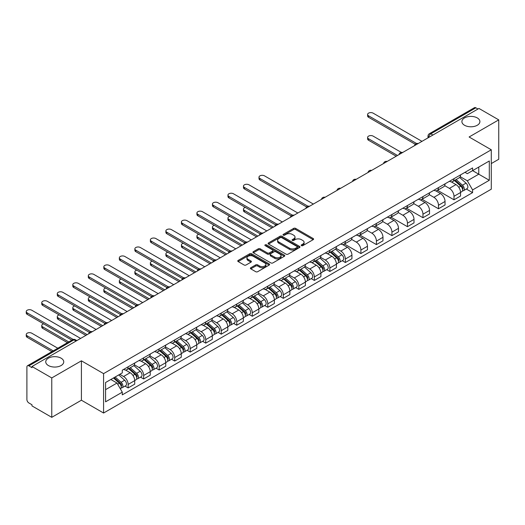 <?xml version="1.0" encoding="UTF-8"?>
<svg xmlns="http://www.w3.org/2000/svg" width="525" height="525" viewBox="0 0 525 525"><rect width="100%" height="100%" fill="white"/><g stroke="black" fill="none" stroke-linecap="round" stroke-linejoin="round"><path stroke-width="0.79" d="M301.442 245.648A0.965 0.558 0 0 0 302.813 245.648L313.182 239.656A1.378 0.794 0 0 0 313.589 239.092A1.378 0.794 0 0 0 313.182 238.527L295.608 228.382A1.378 0.794 0 0 0 293.659 228.382L283.283 234.373A0.965 0.558 0 0 0 283.001 234.767A0.965 0.558 0 0 0 283.283 235.161A0.965 0.558 0 0 0 284.655 235.161L285.994 234.386A4.417 2.553 0 0 1 292.241 234.386L293.705 235.233A4.417 2.553 0 0 1 295.004 237.037A4.417 2.553 0 0 1 293.705 238.842L292.366 239.617A0.965 0.558 0 0 0 292.084 240.01A0.965 0.558 0 0 0 292.366 240.404A0.965 0.558 0 0 0 293.731 240.404L295.076 239.63A4.417 2.553 0 0 1 301.324 239.63L302.787 240.476A4.417 2.553 0 0 1 304.08 242.281A4.417 2.553 0 0 1 302.787 244.079L301.442 244.86A0.965 0.558 0 0 0 301.16 245.254A0.965 0.558 0 0 0 301.442 245.648L301.442 244.86M61.117 358.181A9.004 5.197 0 0 0 51.306 357.053A9.004 5.197 0 0 0 45.747 361.856A9.004 5.197 0 0 0 48.385 365.531A9.004 5.197 0 0 0 58.196 366.66A9.004 5.197 0 0 0 63.748 361.856A9.004 5.197 0 0 0 61.117 358.181M477.264 117.915A9.004 5.197 0 0 0 467.453 116.793A9.004 5.197 0 0 0 461.895 121.59A9.004 5.197 0 0 0 464.533 125.265A9.004 5.197 0 0 0 474.344 126.394A9.004 5.197 0 0 0 479.902 121.59A9.004 5.197 0 0 0 477.264 117.915M250.799 267.73A1.378 0.794 0 0 0 250.392 268.288A1.378 0.794 0 0 0 250.799 268.853L255.727 271.701A1.378 0.794 0 0 0 257.683 271.701L269.2 265.053A1.378 0.794 0 0 0 269.607 264.488A1.378 0.794 0 0 0 269.2 263.924L251.626 253.778A1.378 0.794 0 0 0 249.677 253.778L238.153 260.426A1.378 0.794 0 0 0 237.753 260.991A1.378 0.794 0 0 0 238.153 261.555L244.112 264.994A1.378 0.794 0 0 0 246.061 264.994L250.996 262.146A1.378 0.794 0 0 0 251.396 261.581A1.378 0.794 0 0 0 250.996 261.017L248.043 259.317A3.695 2.133 0 0 1 246.96 257.808A3.695 2.133 0 0 1 249.237 255.839A3.695 2.133 0 0 1 253.267 256.298L264.836 262.979A3.695 2.133 0 0 1 265.912 264.488A3.695 2.133 0 0 1 263.635 266.457A3.695 2.133 0 0 1 259.613 265.991L257.683 264.882A1.378 0.794 0 0 0 255.727 264.882L250.799 267.73L250.799 268.853M103.582 373.629L81.408 360.819L51.765 377.934L31.973 366.509L478.958 108.445L498.75 119.871L469.107 136.986L491.288 149.789L103.582 373.629L103.582 413.024L491.288 189.184L491.288 149.789M286.092 254.172A1.378 0.794 0 0 0 288.041 254.172L299.565 247.518A1.378 0.794 0 0 0 299.972 246.953A1.378 0.794 0 0 0 299.565 246.396L281.991 236.25A1.378 0.794 0 0 0 280.042 236.25L268.518 242.898A1.378 0.794 0 0 0 268.111 243.462A1.378 0.794 0 0 0 268.518 244.027L286.092 254.172M265.538 245.857A0.965 0.558 0 0 1 266.516 245.989L266.516 244.84L284.386 255.157A1.378 0.794 0 0 1 284.786 255.721A1.378 0.794 0 0 1 284.386 256.285L272.862 262.933A1.378 0.794 0 0 1 270.913 262.933L253.339 252.787L258.267 249.966L258.267 248.817L253.339 251.665A1.378 0.794 0 0 0 252.932 252.23A1.378 0.794 0 0 0 253.339 252.787L253.339 251.665M258.267 249.966A1.378 0.794 0 0 1 260.223 249.966L260.223 248.817A1.378 0.794 0 0 0 258.267 248.817M260.223 248.817L267.35 252.932A1.378 0.794 0 0 0 269.299 252.932L272.573 251.042A1.378 0.794 0 0 0 272.974 250.477A1.378 0.794 0 0 0 272.573 249.913L265.151 245.634A0.965 0.558 0 0 1 264.869 245.234A0.965 0.558 0 0 1 265.466 244.722A0.965 0.558 0 0 1 266.516 244.84M51.765 377.934L51.765 417.329L31.973 405.904L31.973 404.755L28.888 402.97A2.815 1.627 -120 0 1 26.9 399.525L26.9 367.021A2.815 1.627 -120 0 1 27.484 365.735L72.535 339.721A2.815 1.627 60 0 1 73.946 339.865L28.888 365.873A2.815 1.627 -120 0 0 27.484 365.735M491.288 163.57L498.75 159.265L498.75 119.871M51.765 417.329L81.408 400.214L103.582 413.024M31.973 366.509L31.973 367.658L28.888 365.873M432.908 135.03L430.815 133.822A2.815 1.627 60 0 0 429.411 133.685L474.469 107.671A2.815 1.627 60 0 1 475.873 107.809L430.815 133.822A2.815 1.627 120 0 0 428.827 137.268L428.827 137.386M477.96 109.016L475.873 107.809M453.994 178.671A6.471 3.734 60 0 1 452.648 181.578L459.217 177.785A6.471 3.734 -120 0 0 460.556 174.884M444.675 185.64L449.42 188.377A6.471 3.734 60 0 1 453.994 196.304L460.556 192.511A6.471 3.734 -120 0 0 455.982 184.59L451.283 181.873M460.556 192.511L460.556 196.015L453.994 199.802L437.535 190.306M452.648 181.578A6.471 3.734 60 0 1 449.466 181.282M453.994 196.304L453.994 199.802M438.473 187.628A6.471 3.734 60 0 1 437.135 190.536L443.697 186.743A6.471 3.734 -120 0 0 445.042 183.842M422.021 199.264L438.473 208.766L445.042 204.973L445.042 201.469A6.471 3.734 -120 0 0 440.462 193.548L435.763 190.831M437.135 190.536A6.471 3.734 60 0 1 433.952 190.24M429.161 194.598L433.899 197.334A6.471 3.734 60 0 1 438.473 205.262L438.473 208.766M422.96 196.586A6.471 3.734 60 0 1 421.621 199.493L428.183 195.707A6.471 3.734 -120 0 0 429.522 192.8M406.501 208.222L422.96 217.724L429.522 213.931L429.522 210.427A6.471 3.734 -120 0 0 424.948 202.506L420.249 199.789M421.621 199.493A6.471 3.734 60 0 1 418.432 199.205M413.641 203.556L418.386 206.292A6.471 3.734 60 0 1 422.96 214.22L422.96 217.724M407.446 205.551A6.471 3.734 60 0 1 406.101 208.451L412.67 204.665A6.471 3.734 -120 0 0 414.008 201.757M390.987 217.179L407.446 226.682L414.008 222.889L414.008 219.384A6.471 3.734 -120 0 0 409.434 211.463L404.736 208.747M406.101 208.451A6.471 3.734 60 0 1 402.918 208.162M398.127 212.513L402.865 215.25A6.471 3.734 60 0 1 407.446 223.177L407.446 226.682M391.926 214.508A6.471 3.734 60 0 1 390.587 217.409L397.149 213.623A6.471 3.734 -120 0 0 398.488 210.715M375.473 226.137L391.926 235.64L398.495 231.847L398.495 228.342A6.471 3.734 -120 0 0 393.914 220.421L389.215 217.704M390.587 217.409A6.471 3.734 60 0 1 387.404 217.12M382.613 221.471L387.352 224.208A6.471 3.734 60 0 1 391.926 232.135L391.926 235.64M376.412 223.466A6.471 3.734 60 0 1 375.073 226.367L381.636 222.58A6.471 3.734 -120 0 0 382.974 219.673M359.953 235.095L376.412 244.598L382.974 240.804L382.974 237.3A6.471 3.734 -120 0 0 378.4 229.379L373.702 226.669M375.073 226.367A6.471 3.734 60 0 1 371.884 226.078M367.093 230.429L371.838 233.166A6.471 3.734 60 0 1 376.412 241.093L376.412 244.598M360.892 232.424A6.471 3.734 60 0 1 359.553 235.325L366.122 231.538A6.471 3.734 -120 0 0 367.461 228.631M344.439 244.053L360.892 253.555L367.461 249.762L367.461 246.264A6.471 3.734 -120 0 0 362.887 238.337L358.188 235.627M359.553 235.325A6.471 3.734 60 0 1 356.37 235.036M351.579 239.387L356.317 242.123A6.471 3.734 60 0 1 360.892 250.051L360.892 253.555M345.378 241.382A6.471 3.734 60 0 1 344.039 244.282L350.602 240.496A6.471 3.734 -120 0 0 351.94 237.589M342.234 260.695L345.378 262.513L351.94 258.72L351.94 255.222A6.471 3.734 -120 0 0 347.366 247.295L342.667 244.584M344.039 244.282A6.471 3.734 60 0 1 340.856 243.994M336.059 248.345L340.804 251.088A6.471 3.734 60 0 1 345.378 259.009L345.378 262.513M329.864 250.34A6.471 3.734 60 0 1 328.525 253.24L335.088 249.454A6.471 3.734 -120 0 0 336.427 246.547M326.714 269.653L329.864 271.471L336.427 267.678L336.427 264.18A6.471 3.734 -120 0 0 331.853 256.252L327.154 253.542M328.525 253.24A6.471 3.734 60 0 1 325.336 252.952M320.545 257.303L325.29 260.046A6.471 3.734 60 0 1 329.864 267.967L329.864 271.471M314.344 259.298A6.471 3.734 60 0 1 313.005 262.198L319.567 258.412A6.471 3.734 -120 0 0 320.913 255.504M311.2 278.611L314.344 280.429L320.913 276.636L320.913 273.138A6.471 3.734 -120 0 0 316.339 265.21L311.64 262.5M313.005 262.198A6.471 3.734 60 0 1 309.822 261.909M305.032 266.267L309.77 269.003A6.471 3.734 60 0 1 314.344 276.924L314.344 280.429M298.83 268.255A6.471 3.734 60 0 1 297.491 271.156L304.054 267.369A6.471 3.734 -120 0 0 305.392 264.462M295.68 287.569L298.83 289.387L305.392 285.6L305.392 282.096A6.471 3.734 -120 0 0 300.818 274.168L296.12 271.458M297.491 271.156A6.471 3.734 60 0 1 294.302 270.867M289.511 275.225L294.256 277.961A6.471 3.734 60 0 1 298.83 285.882L298.83 289.387M283.316 277.213A6.471 3.734 60 0 1 281.971 280.12L288.54 276.327A6.471 3.734 -120 0 0 289.879 273.42M280.166 296.527L283.316 298.344L289.879 294.558L289.879 291.053A6.471 3.734 -120 0 0 285.305 283.126L280.606 280.416M281.971 280.12A6.471 3.734 60 0 1 278.788 279.825M273.998 284.183L278.736 286.919A6.471 3.734 60 0 1 283.316 294.84L283.316 298.344M267.796 286.171A6.471 3.734 60 0 1 266.457 289.078L273.02 285.285A6.471 3.734 -120 0 0 274.365 282.378M264.652 305.484L267.796 307.302L274.365 303.516L274.365 300.011A6.471 3.734 -120 0 0 269.784 292.084L265.086 289.373M266.457 289.078A6.471 3.734 60 0 1 263.274 288.783M258.484 293.14L263.222 295.877A6.471 3.734 60 0 1 267.796 303.798L267.796 307.302M252.282 295.129A6.471 3.734 60 0 1 250.943 298.036L257.506 294.243A6.471 3.734 -120 0 0 258.845 291.342M249.132 314.442L252.282 316.26L258.845 312.473L258.845 308.969A6.471 3.734 -120 0 0 254.271 301.042L249.572 298.331M250.943 298.036A6.471 3.734 60 0 1 247.754 297.741M242.963 302.098L247.708 304.835A6.471 3.734 60 0 1 252.282 312.756L252.282 316.26M236.762 304.087A6.471 3.734 60 0 1 235.423 306.994L241.992 303.201A6.471 3.734 -120 0 0 243.331 300.3M233.618 323.4L236.768 325.218L243.331 321.431L243.331 317.927A6.471 3.734 -120 0 0 238.757 309.999L234.058 307.289M235.423 306.994A6.471 3.734 60 0 1 232.24 306.698M227.45 311.056L232.188 313.793A6.471 3.734 60 0 1 236.768 321.72L236.768 325.218M221.248 313.044A6.471 3.734 60 0 1 219.909 315.952L226.472 312.158A6.471 3.734 -120 0 0 227.811 309.258M218.105 332.358L221.248 334.176L227.811 330.389L227.811 326.885A6.471 3.734 -120 0 0 223.237 318.957L218.538 316.247M219.909 315.952A6.471 3.734 60 0 1 216.727 315.656M211.936 320.014L216.674 322.75A6.471 3.734 60 0 1 221.248 330.678L221.248 334.176M205.734 322.002A6.471 3.734 60 0 1 204.396 324.909L210.958 321.116A6.471 3.734 -120 0 0 212.297 318.216M202.584 341.316L205.734 343.133L212.297 339.347L212.297 335.842A6.471 3.734 -120 0 0 207.723 327.922L203.024 325.205M204.396 324.909A6.471 3.734 60 0 1 201.206 324.614M196.416 328.972L201.16 331.708A6.471 3.734 60 0 1 205.734 339.636L205.734 343.133M190.214 330.96A6.471 3.734 60 0 1 188.875 333.867L195.444 330.074A6.471 3.734 -120 0 0 196.783 327.173M187.071 350.28L190.214 352.091L196.783 348.305L196.783 344.8A6.471 3.734 -120 0 0 192.209 336.879L187.51 334.162M188.875 333.867A6.471 3.734 60 0 1 185.692 333.572M180.902 337.929L185.64 340.666A6.471 3.734 60 0 1 190.214 348.593L190.214 352.091M174.7 339.918A6.471 3.734 60 0 1 173.362 342.825L179.924 339.032A6.471 3.734 -120 0 0 181.263 336.131M171.55 359.238L174.7 361.056L181.263 357.262L181.263 353.758A6.471 3.734 -120 0 0 176.689 345.837L171.99 343.12M173.362 342.825A6.471 3.734 60 0 1 170.172 342.53M165.382 346.887L170.126 349.624A6.471 3.734 60 0 1 174.7 357.551L174.7 361.056M159.187 348.876A6.471 3.734 60 0 1 157.841 351.783L164.41 347.99A6.471 3.734 -120 0 0 165.749 345.089M156.037 368.196L159.187 370.013L165.749 366.22L165.749 362.716A6.471 3.734 -120 0 0 161.175 354.795L156.476 352.078M157.841 351.783A6.471 3.734 60 0 1 154.658 351.494M149.868 355.845L154.612 358.582A6.471 3.734 60 0 1 159.187 366.509L159.187 370.013M143.666 357.833A6.471 3.734 60 0 1 142.327 360.741L148.89 356.954A6.471 3.734 -120 0 0 150.235 354.047M140.523 377.153L143.666 378.971L150.235 375.178L150.235 371.674A6.471 3.734 -120 0 0 145.655 363.753L140.956 361.036M142.327 360.741A6.471 3.734 60 0 1 139.145 360.452M134.354 364.803L139.092 367.539A6.471 3.734 60 0 1 143.666 375.467L143.666 378.971M128.153 366.798A6.471 3.734 60 0 1 126.814 369.698L133.376 365.912A6.471 3.734 -120 0 0 134.715 363.005M125.002 386.111L128.153 387.929L134.715 384.136L134.715 380.632A6.471 3.734 -120 0 0 130.141 372.711L125.442 369.994M126.814 369.698A6.471 3.734 60 0 1 123.624 369.41M119.798 374.318L123.578 376.497A6.471 3.734 60 0 1 128.153 384.425L128.153 387.929M464.979 172.325L467.322 173.677L489.3 160.985L478.761 167.075L478.761 174.195L467.322 180.797L460.189 176.682M105.571 389.648L117.009 383.047L122.286 392.175L105.571 401.822L105.571 382.528L122.286 372.881L122.286 370.184L472.592 167.934L472.592 170.632L489.3 180.278L472.592 189.925L467.322 180.797M489.3 160.985L489.3 180.278M122.286 392.175L122.286 394.872L472.592 192.629L472.592 189.925M81.408 360.819L81.408 400.214M117.009 383.047L110.847 379.483M466.358 189.033L472.592 192.629M301.829 245.785L302.787 245.227A4.417 2.553 0 0 0 304.08 243.429L304.08 242.281M295.004 237.037L295.004 238.186A4.417 2.553 0 0 1 293.705 239.991L292.753 240.542M313.162 239.669L295.608 229.53A1.378 0.794 0 0 0 293.659 229.53L283.671 235.298M299.545 247.531L281.991 237.398A1.378 0.794 0 0 0 280.042 237.398L268.537 244.033M297.124 247.354A0.965 0.558 0 0 0 297.406 246.953A0.965 0.558 0 0 0 297.124 246.56L281.695 237.654A0.965 0.558 0 0 0 280.33 237.654L278.919 238.475A4.417 2.553 0 0 0 277.62 240.279A4.417 2.553 0 0 0 278.919 242.077L289.459 248.168A4.417 2.553 0 0 0 295.706 248.168L297.124 247.354L297.124 248.502A0.965 0.558 0 0 0 297.406 248.102L297.406 246.953M277.62 240.279L277.62 241.428A4.417 2.553 0 0 0 278.919 243.232L278.919 242.077M297.124 248.502L295.706 249.316A4.417 2.553 0 0 1 289.459 249.316L278.919 243.232M260.223 249.966L267.35 254.08A1.378 0.794 0 0 0 269.299 254.08L272.573 252.19A1.378 0.794 0 0 0 272.974 251.626L272.974 250.477M266.516 245.989L284.366 256.298M274.746 257.204A3.695 2.133 0 0 0 278.768 257.663A3.695 2.133 0 0 0 281.046 255.695A3.695 2.133 0 0 0 279.963 254.185L275.887 251.829A1.378 0.794 0 0 0 273.938 251.829L270.664 253.719A1.378 0.794 0 0 0 270.263 254.284A1.378 0.794 0 0 0 270.664 254.848L274.746 257.204L274.746 258.353A3.695 2.133 0 0 0 278.768 258.812A3.695 2.133 0 0 0 281.046 256.843L281.046 255.695M270.263 254.284L270.263 255.432A1.378 0.794 0 0 0 270.664 255.997L270.664 254.848M274.746 258.353L270.664 255.997M265.912 264.488L265.912 265.637A3.695 2.133 0 0 1 263.635 267.606A3.695 2.133 0 0 1 259.613 267.14L257.683 266.031A1.378 0.794 0 0 0 255.727 266.031L250.819 268.866M246.96 257.808L246.96 258.956A3.695 2.133 0 0 0 248.043 260.466L248.043 259.317M250.976 262.159L248.043 260.466M269.2 263.924L269.2 265.053L251.626 254.927A1.378 0.794 0 0 0 249.677 254.927L238.173 261.568M454.44 180.548L460.766 186.185A3.518 2.028 60 0 1 461.869 191.625L460.556 192.38M454.611 180.692L457.583 182.411M401.336 152.407L373.131 136.119A3.235 1.87 -0 0 0 369.6 135.719A3.235 1.87 -0 0 0 367.605 137.445A3.235 1.87 -0 0 0 368.557 138.764L397.497 155.472M455.077 180.173L462.112 186.454A1.687 0.978 60 0 1 462.643 189.066A1.687 0.978 60 0 1 462.492 189.125M456.133 179.57L462.453 185.213A3.518 2.028 60 0 1 463.555 190.647A3.518 2.028 60 0 1 462.499 190.759M459.657 177.45L466.036 183.14A3.518 2.028 60 0 1 467.138 188.58L463.555 190.647M396.204 156.22L368.557 140.254A3.235 1.87 180 0 1 367.605 138.935L367.605 137.445M415.275 144.263L368.557 117.285A3.235 1.87 180 0 1 367.605 115.966L367.605 114.47A3.235 1.87 -0 0 0 368.557 115.795L416.561 143.509M421.962 141.35L373.131 113.151A3.235 1.87 -0 0 0 369.6 112.744A3.235 1.87 -0 0 0 367.605 114.47M330.31 252.21L336.637 257.854A3.518 2.028 60 0 1 337.739 263.287L336.427 264.049M330.481 252.361L333.454 254.08M245.365 207.408A3.235 1.87 -0 0 0 243.475 209.107A3.235 1.87 -0 0 0 244.427 210.427L273.368 227.141M330.947 251.843L337.982 258.123A1.687 0.978 60 0 1 338.513 260.728A1.687 0.978 60 0 1 338.363 260.794M332.003 251.232L338.323 256.876A3.518 2.028 60 0 1 339.426 262.316A3.518 2.028 60 0 1 338.369 262.428M335.527 249.119L341.906 254.809A3.518 2.028 60 0 1 343.009 260.249L339.426 262.316M272.075 227.883L244.427 211.923A3.235 1.87 180 0 1 243.475 210.604L243.475 209.107M314.797 261.168L321.116 266.812A3.518 2.028 60 0 1 322.219 272.245L320.906 273.007M314.961 261.319L317.94 263.038M229.845 216.366A3.235 1.87 -0 0 0 227.962 218.065A3.235 1.87 -0 0 0 228.907 219.384L257.854 236.099M315.433 260.8L322.468 267.081A1.687 0.978 60 0 1 323 269.686A1.687 0.978 60 0 1 322.842 269.752M316.483 260.19L322.809 265.834A3.518 2.028 60 0 1 323.912 271.274A3.518 2.028 60 0 1 322.849 271.386M320.014 258.077L326.386 263.767A3.518 2.028 60 0 1 327.495 269.207L323.912 271.274M256.561 236.841L228.907 220.881A3.235 1.87 180 0 1 227.962 219.562L227.962 218.065M299.276 270.126L305.603 275.769A3.518 2.028 60 0 1 306.705 281.203L305.392 281.964M299.447 270.277L302.42 271.996M214.331 225.323A3.235 1.87 -0 0 0 212.441 227.023A3.235 1.87 -0 0 0 213.393 228.342L242.333 245.057M299.919 269.758L306.954 276.038A1.687 0.978 60 0 1 307.479 278.644A1.687 0.978 60 0 1 307.328 278.709M300.969 269.148L307.289 274.792A3.518 2.028 60 0 1 308.398 280.232A3.518 2.028 60 0 1 307.335 280.343M304.493 267.035L310.872 272.724A3.518 2.028 60 0 1 311.975 278.165L308.398 280.232M241.041 245.805L213.393 229.838A3.235 1.87 180 0 1 212.441 228.519L212.441 227.023M283.762 279.083L290.082 284.727A3.518 2.028 60 0 1 291.191 290.161L289.879 290.922M283.933 279.234L286.906 280.954M198.817 234.288A3.235 1.87 -0 0 0 196.927 235.981A3.235 1.87 -0 0 0 197.873 237.3L226.82 254.015M284.399 278.716L291.434 284.996A1.687 0.978 60 0 1 291.966 287.602A1.687 0.978 60 0 1 291.815 287.667M285.456 278.106L291.775 283.749A3.518 2.028 60 0 1 292.878 289.19A3.518 2.028 60 0 1 291.815 289.301M288.98 275.993L295.358 281.682A3.518 2.028 60 0 1 296.461 287.123L292.878 289.19M225.527 254.763L197.873 238.796A3.235 1.87 180 0 1 196.927 237.477L196.927 235.981M268.249 288.041L274.568 293.685A3.518 2.028 60 0 1 275.671 299.125L274.358 299.88M268.413 288.192L271.392 289.912M183.297 243.246A3.235 1.87 -0 0 0 181.414 244.939A3.235 1.87 -0 0 0 182.359 246.264L211.299 262.973M268.885 287.674L275.92 293.954A1.687 0.978 60 0 1 276.452 296.559A1.687 0.978 60 0 1 276.294 296.625M269.935 287.063L276.262 292.707A3.518 2.028 60 0 1 277.364 298.147A3.518 2.028 60 0 1 276.301 298.259M273.466 284.95L279.838 290.64A3.518 2.028 60 0 1 280.947 296.08L277.364 298.147M210.007 263.721L182.359 247.754A3.235 1.87 180 0 1 181.414 246.435L181.414 244.939M252.728 296.999L259.055 302.643A3.518 2.028 60 0 1 260.157 308.083L258.845 308.838M252.899 297.15L255.872 298.869M167.783 252.203A3.235 1.87 -0 0 0 165.893 253.897A3.235 1.87 -0 0 0 166.845 255.222L195.786 271.93M253.365 296.632L260.407 302.912A1.687 0.978 60 0 1 260.932 305.524A1.687 0.978 60 0 1 260.781 305.583M254.422 296.028L260.741 301.665A3.518 2.028 60 0 1 261.85 307.105A3.518 2.028 60 0 1 260.787 307.217M257.946 293.908L264.324 299.598A3.518 2.028 60 0 1 265.427 305.038L261.85 307.105M194.493 272.678L166.845 256.712A3.235 1.87 180 0 1 165.893 255.393L165.893 253.897M237.215 305.957L243.534 311.601A3.518 2.028 60 0 1 244.643 317.041L243.331 317.796M237.379 306.108L240.358 307.827M152.263 261.161A3.235 1.87 -0 0 0 150.38 262.854A3.235 1.87 -0 0 0 151.325 264.18L180.272 280.888M237.851 305.589L244.886 311.87A1.687 0.978 60 0 1 245.418 314.482A1.687 0.978 60 0 1 245.26 314.541M238.908 304.986L245.227 310.623A3.518 2.028 60 0 1 246.33 316.063A3.518 2.028 60 0 1 245.267 316.175M242.432 302.866L248.811 308.556A3.518 2.028 60 0 1 249.913 313.996L246.33 316.063M178.979 281.636L151.325 265.67A3.235 1.87 180 0 1 150.38 264.351L150.38 262.854M221.701 314.915L228.021 320.558A3.518 2.028 60 0 1 229.123 325.999L227.811 326.753M221.865 315.066L224.844 316.785M136.749 270.119A3.235 1.87 -0 0 0 134.866 271.812A3.235 1.87 -0 0 0 135.811 273.138L164.752 289.846M222.338 314.547L229.373 320.827A1.687 0.978 60 0 1 229.904 323.439A1.687 0.978 60 0 1 229.747 323.498M223.387 313.943L229.714 319.581A3.518 2.028 60 0 1 230.816 325.021A3.518 2.028 60 0 1 229.753 325.132M226.912 311.824L233.29 317.513A3.518 2.028 60 0 1 234.393 322.954L230.816 325.021M163.459 290.594L135.811 274.627A3.235 1.87 180 0 1 134.866 273.308L134.866 271.812M206.181 323.873L212.507 329.516A3.518 2.028 60 0 1 213.609 334.957L212.297 335.711M206.351 324.023L209.324 325.743M121.236 279.077A3.235 1.87 -0 0 0 119.346 280.777A3.235 1.87 -0 0 0 120.297 282.096L149.238 298.804M206.817 323.505L213.852 329.785A1.687 0.978 60 0 1 214.384 332.397A1.687 0.978 60 0 1 214.233 332.456M207.874 322.901L214.193 328.538A3.518 2.028 60 0 1 215.296 333.979A3.518 2.028 60 0 1 214.239 334.09M211.398 320.782L217.777 326.471A3.518 2.028 60 0 1 218.879 331.912L215.296 333.979M147.945 299.552L120.297 283.585A3.235 1.87 180 0 1 119.346 282.266L119.346 280.777M190.667 332.837L196.987 338.474A3.518 2.028 60 0 1 198.089 343.914L196.783 344.669M190.831 332.981L193.81 334.701M105.715 288.035A3.235 1.87 -0 0 0 103.832 289.734A3.235 1.87 -0 0 0 104.777 291.053L133.724 307.762M191.303 332.463L198.338 338.743A1.687 0.978 60 0 1 198.87 341.355A1.687 0.978 60 0 1 198.713 341.414M192.353 331.859L198.68 337.496A3.518 2.028 60 0 1 199.782 342.937A3.518 2.028 60 0 1 198.719 343.048M195.884 329.739L202.263 335.429A3.518 2.028 60 0 1 203.365 340.869L199.782 342.937M132.431 308.51L104.777 292.543A3.235 1.87 180 0 1 103.832 291.224L103.832 289.734M175.147 341.795L181.473 347.432A3.518 2.028 60 0 1 182.575 352.872L181.263 353.627M175.317 341.939L178.29 343.658M90.202 296.993A3.235 1.87 -0 0 0 88.312 298.692A3.235 1.87 -0 0 0 89.263 300.011L118.204 316.719M175.79 341.421L182.825 347.701A1.687 0.978 60 0 1 183.35 350.313A1.687 0.978 60 0 1 183.199 350.372M176.84 340.817L183.166 346.461A3.518 2.028 60 0 1 184.268 351.894A3.518 2.028 60 0 1 183.205 352.006M180.364 338.697L186.743 344.393A3.518 2.028 60 0 1 187.845 349.827L184.268 351.894M116.911 317.467L89.263 301.501A3.235 1.87 180 0 1 88.312 300.182L88.312 298.692M159.633 350.752L165.959 356.39A3.518 2.028 60 0 1 167.062 361.83L165.749 362.585M159.803 350.897L162.776 352.616M74.688 305.95A3.235 1.87 -0 0 0 72.798 307.65A3.235 1.87 -0 0 0 73.743 308.969L102.69 325.677M160.269 350.385L167.304 356.659A1.687 0.978 60 0 1 167.836 359.271A1.687 0.978 60 0 1 167.685 359.33M161.326 349.775L167.646 355.418A3.518 2.028 60 0 1 168.748 360.852A3.518 2.028 60 0 1 167.692 360.964M164.85 347.655L171.229 353.351A3.518 2.028 60 0 1 172.331 358.785L168.748 360.852M101.397 326.425L73.743 310.459A3.235 1.87 180 0 1 72.798 309.14L72.798 307.65M144.119 359.71L150.439 365.348A3.518 2.028 60 0 1 151.541 370.788L150.229 371.542M144.283 359.855L147.263 361.574M59.167 314.908A3.235 1.87 -0 0 0 57.284 316.608A3.235 1.87 -0 0 0 58.229 317.927L87.176 334.635M144.756 359.343L151.791 365.617A1.687 0.978 60 0 1 152.322 368.228A1.687 0.978 60 0 1 152.165 368.288M145.806 358.733L152.132 364.376A3.518 2.028 60 0 1 153.234 369.81A3.518 2.028 60 0 1 152.171 369.922M149.336 356.613L155.708 362.309A3.518 2.028 60 0 1 156.817 367.743L153.234 369.81M85.877 335.383L58.229 319.417A3.235 1.87 180 0 1 57.284 318.098L57.284 316.608M128.599 368.668L134.925 374.305A3.518 2.028 60 0 1 136.028 379.746L134.715 380.5M128.769 368.819L131.742 370.532M43.654 323.866A3.235 1.87 -0 0 0 41.764 325.566A3.235 1.87 -0 0 0 42.715 326.885L68.742 341.913M129.242 368.301L136.277 374.574A1.687 0.978 60 0 1 136.802 377.186A1.687 0.978 60 0 1 136.651 377.245M130.292 367.69L136.612 373.334A3.518 2.028 60 0 1 137.721 378.768A3.518 2.028 60 0 1 136.657 378.879M133.816 365.571L140.195 371.267A3.518 2.028 60 0 1 141.297 376.701L137.721 378.768M67.449 342.661L42.715 328.381A3.235 1.87 180 0 1 41.764 327.055L41.764 325.566M306.666 206.968L259.941 179.996A3.235 1.87 180 0 1 258.996 178.671L258.996 177.181A3.235 1.87 -0 0 0 259.941 178.5L307.952 206.22M313.353 204.054L264.515 175.862A3.235 1.87 -0 0 0 260.991 175.455A3.235 1.87 -0 0 0 258.996 177.181M291.145 215.926L244.427 188.954A3.235 1.87 180 0 1 243.475 187.628L243.475 186.139A3.235 1.87 -0 0 0 244.427 187.458L292.432 215.178M297.832 213.012L249.001 184.82A3.235 1.87 -0 0 0 245.47 184.413A3.235 1.87 -0 0 0 243.475 186.139M275.632 224.884L228.907 197.912A3.235 1.87 180 0 1 227.962 196.586L227.962 195.097A3.235 1.87 -0 0 0 228.907 196.416L276.918 224.136M282.319 221.97L233.481 193.777A3.235 1.87 -0 0 0 229.957 193.371A3.235 1.87 -0 0 0 227.962 195.097M260.118 233.842L213.393 206.87A3.235 1.87 180 0 1 212.441 205.544L212.441 204.054A3.235 1.87 -0 0 0 213.393 205.373L261.397 233.093M266.805 230.928L217.967 202.735A3.235 1.87 -0 0 0 214.443 202.328A3.235 1.87 -0 0 0 212.441 204.054M244.598 242.799L197.873 215.827A3.235 1.87 180 0 1 196.927 214.508L196.927 213.012A3.235 1.87 -0 0 0 197.873 214.331L245.884 242.051M251.285 239.886L202.453 211.693A3.235 1.87 -0 0 0 198.923 211.286A3.235 1.87 -0 0 0 196.927 213.012M229.084 251.757L182.359 224.785A3.235 1.87 180 0 1 181.414 223.466L181.414 221.97A3.235 1.87 -0 0 0 182.359 223.289L230.37 251.009M235.771 248.843L186.933 220.651A3.235 1.87 -0 0 0 183.409 220.244A3.235 1.87 -0 0 0 181.414 221.97M213.57 260.722L166.845 233.743A3.235 1.87 180 0 1 165.893 232.424L165.893 230.928A3.235 1.87 -0 0 0 166.845 232.247L214.85 259.967M220.257 257.801L171.419 229.609A3.235 1.87 -0 0 0 167.895 229.202A3.235 1.87 -0 0 0 165.893 230.928M198.05 269.679L151.325 242.701A3.235 1.87 180 0 1 150.38 241.382L150.38 239.886A3.235 1.87 -0 0 0 151.325 241.205L199.336 268.925M204.737 266.759L155.905 238.567A3.235 1.87 -0 0 0 152.375 238.16A3.235 1.87 -0 0 0 150.38 239.886M182.536 278.637L135.811 251.659A3.235 1.87 180 0 1 134.866 250.34L134.866 248.843A3.235 1.87 -0 0 0 135.811 250.169L183.822 277.882M189.223 275.717L140.385 247.524A3.235 1.87 -0 0 0 136.861 247.118A3.235 1.87 -0 0 0 134.866 248.843M167.016 287.595L120.297 260.617A3.235 1.87 180 0 1 119.346 259.298L119.346 257.801A3.235 1.87 -0 0 0 120.297 259.127L168.302 286.84M173.703 284.675L124.871 256.482A3.235 1.87 -0 0 0 121.347 256.075A3.235 1.87 -0 0 0 119.346 257.801M151.502 296.553L104.777 269.574A3.235 1.87 180 0 1 103.832 268.255L103.832 266.759A3.235 1.87 -0 0 0 104.777 268.085L152.788 295.798M158.189 293.639L109.351 265.44A3.235 1.87 -0 0 0 105.827 265.033A3.235 1.87 -0 0 0 103.832 266.759M135.988 305.511L89.263 278.532A3.235 1.87 180 0 1 88.312 277.213L88.312 275.717A3.235 1.87 -0 0 0 89.263 277.043L137.268 304.756M142.675 302.597L93.837 274.398A3.235 1.87 -0 0 0 90.313 273.991A3.235 1.87 -0 0 0 88.312 275.717M120.468 314.468L73.743 287.49A3.235 1.87 180 0 1 72.798 286.171L72.798 284.675A3.235 1.87 -0 0 0 73.743 286L121.754 313.714M127.155 311.555L78.323 283.356A3.235 1.87 -0 0 0 74.793 282.955A3.235 1.87 -0 0 0 72.798 284.675M104.954 323.426L58.229 296.448A3.235 1.87 180 0 1 57.284 295.129L57.284 293.639A3.235 1.87 -0 0 0 58.229 294.958L106.24 322.672M111.641 320.512L62.803 292.313A3.235 1.87 -0 0 0 59.279 291.913A3.235 1.87 -0 0 0 57.284 293.639M89.44 332.384L42.715 305.406A3.235 1.87 180 0 1 41.764 304.087L41.764 302.597A3.235 1.87 -0 0 0 42.715 303.916L90.72 331.629M96.127 329.47L47.289 301.271A3.235 1.87 -0 0 0 43.765 300.871A3.235 1.87 -0 0 0 41.764 302.597M113.472 377.967L119.405 383.263A3.518 2.028 60 0 1 120.514 388.703L120.337 388.802M113.531 377.934L116.228 379.49M57.803 348.233L31.776 333.204A3.235 1.87 -0 0 0 28.245 332.798A3.235 1.87 -0 0 0 26.25 334.523A3.235 1.87 -0 0 0 27.195 335.842L53.228 350.871M114.109 377.6L120.757 383.532A1.687 0.978 60 0 1 121.288 386.144A1.687 0.978 60 0 1 121.131 386.203M115.159 376.996L121.098 382.292A3.518 2.028 60 0 1 122.2 387.726A3.518 2.028 60 0 1 121.137 387.844M118.742 374.929L124.681 380.225A3.518 2.028 60 0 1 125.783 385.658L122.2 387.726M51.936 351.619L27.195 337.339A3.235 1.87 180 0 1 26.25 336.013L26.25 334.523M71.827 340.134L27.195 314.363A3.235 1.87 180 0 1 26.25 313.044L26.25 311.555A3.235 1.87 -0 0 0 27.195 312.874L73.218 339.445M80.607 338.428L31.776 310.229A3.235 1.87 -0 0 0 28.245 309.829A3.235 1.87 -0 0 0 26.25 311.555M428.925 137.327L428.827 137.268A2.815 1.621 0 0 1 428.006 136.119L428.006 137.858M143.666 375.467L150.235 371.674M159.187 366.509L165.749 362.716M174.7 357.551L181.263 353.758M190.214 348.593L196.783 344.8M205.734 339.636L212.297 335.842M221.248 330.678L227.811 326.885M236.768 321.72L243.331 317.927M252.282 312.756L258.845 308.969M267.796 303.798L274.365 300.011M283.316 294.84L289.879 291.053M298.83 285.882L305.392 282.096M314.344 276.924L320.913 273.138M329.864 267.967L336.427 264.18M345.378 259.009L351.94 255.222M360.892 250.051L367.461 246.264M376.412 241.093L382.974 237.3M391.926 232.135L398.495 228.342M407.446 223.177L414.008 219.384M422.96 214.22L429.522 210.427M438.473 205.262L445.042 201.469M128.153 384.425L134.715 380.632M123.578 376.497L130.141 372.711M139.092 367.539L145.655 363.753M154.612 358.582L161.175 354.795M170.126 349.624L176.689 345.837M185.64 340.666L192.209 336.879M201.16 331.708L207.723 327.922M216.674 322.75L223.237 318.957M232.188 313.793L238.757 309.999M247.708 304.835L254.271 301.042M263.222 295.877L269.784 292.084M278.736 286.919L285.305 283.126M294.256 277.961L300.818 274.168M309.77 269.003L316.339 265.21M325.29 260.046L331.853 256.252M340.804 251.088L347.366 247.295M356.317 242.123L362.887 238.337M371.838 233.166L378.4 229.379M387.352 224.208L393.914 220.421M402.865 215.25L409.434 211.463M418.386 206.292L424.948 202.506M433.899 197.334L440.462 193.548M449.42 188.377L455.982 184.59M417.913 143.686A2.815 1.627 120 0 0 416.666 144.401M402.393 152.644A2.815 1.627 120 0 0 401.152 153.366M386.879 161.602A2.815 1.627 120 0 0 385.639 162.323M371.365 170.559A2.815 1.627 120 0 0 370.118 171.281M355.845 179.517A2.815 1.627 120 0 0 354.605 180.239M340.331 188.475A2.815 1.627 120 0 0 339.091 189.197M324.811 197.439A2.815 1.627 120 0 0 323.571 198.155M309.297 206.397A2.815 1.627 120 0 0 308.057 207.113M293.783 215.355A2.815 1.627 120 0 0 292.537 216.07M278.263 224.313A2.815 1.627 120 0 0 277.023 225.028M262.749 233.271A2.815 1.627 120 0 0 261.509 233.986M247.236 242.228A2.815 1.627 120 0 0 245.989 242.944M231.715 251.186A2.815 1.627 120 0 0 230.475 251.902M216.202 260.144A2.815 1.627 120 0 0 214.961 260.859M200.688 269.102A2.815 1.627 120 0 0 199.441 269.817M185.168 278.06A2.815 1.627 120 0 0 183.927 278.775M169.654 287.017A2.815 1.627 120 0 0 168.413 287.733M154.133 295.975A2.815 1.627 120 0 0 152.893 296.691M138.62 304.933A2.815 1.627 120 0 0 137.379 305.648M123.106 313.891A2.815 1.627 120 0 0 121.859 314.613M107.586 322.849A2.815 1.627 120 0 0 106.345 323.571M92.072 331.807A2.815 1.627 120 0 0 90.832 332.528M76.033 341.066L73.946 339.865A2.815 1.627 120 0 1 75.351 339.721A2.815 2.815 0 0 0 72.535 339.721M302.787 245.227L302.787 244.079M292.366 240.404L292.366 239.617M293.705 239.991L293.705 238.842M283.283 235.161L283.283 234.373M293.659 229.53L293.659 228.382M295.608 229.53L295.608 228.382M313.182 239.656L313.182 238.527M268.518 244.027L268.518 242.898M280.042 237.398L280.042 236.25M281.991 237.398L281.991 236.25M299.565 247.518L299.565 246.396M289.459 249.316L289.459 248.168M295.706 249.316L295.706 248.168M267.35 254.08L267.35 252.932M269.299 254.08L269.299 252.932M272.573 252.19L272.573 251.042M284.386 256.285L284.386 255.157M255.727 266.031L255.727 264.882M257.683 266.031L257.683 264.882M259.613 267.14L259.613 265.991M250.996 262.146L250.996 261.017M238.153 261.555L238.153 260.426M249.677 254.927L249.677 253.778M251.626 254.927L251.626 253.778M460.766 186.185L458.791 187.327M462.991 188.291L462.361 188.659M466.036 183.14L462.453 185.213M368.557 140.254L368.557 138.764M368.557 115.795L368.557 117.285M336.637 257.854L334.661 258.989M338.861 259.954L338.231 260.321M341.906 254.809L338.323 256.876M244.427 211.923L244.427 210.427M321.116 266.812L319.147 267.947M323.348 268.918L322.711 269.279M326.386 263.767L322.809 265.834M228.907 220.881L228.907 219.384M305.603 275.769L303.627 276.905M307.834 277.876L307.197 278.237M310.872 272.724L307.289 274.792M213.393 229.838L213.393 228.342M290.082 284.727L288.113 285.863M292.313 286.834L291.683 287.195M295.358 281.682L291.775 283.749M197.873 238.796L197.873 237.3M274.568 293.685L272.6 294.82M276.8 295.792L276.163 296.152M279.838 290.64L276.262 292.707M182.359 247.754L182.359 246.264M259.055 302.643L257.079 303.778M261.286 304.749L260.649 305.117M264.324 299.598L260.741 301.665M166.845 256.712L166.845 255.222M243.534 311.601L241.566 312.736M245.766 313.707L245.136 314.075M248.811 308.556L245.227 310.623M151.325 265.67L151.325 264.18M228.021 320.558L226.052 321.7M230.252 322.665L229.615 323.033M233.29 317.513L229.714 319.581M135.811 274.627L135.811 273.138M212.507 329.516L210.532 330.658M214.732 331.623L214.102 331.99M217.777 326.471L214.193 328.538M120.297 283.585L120.297 282.096M196.987 338.474L195.018 339.616M199.218 340.581L198.581 340.948M202.263 335.429L198.68 337.496M104.777 292.543L104.777 291.053M181.473 347.432L179.498 348.574M183.704 349.538L183.067 349.906M186.743 344.393L183.166 346.461M89.263 301.501L89.263 300.011M165.959 356.39L163.984 357.532M168.184 358.496L167.554 358.864M171.229 353.351L167.646 355.418M73.743 310.459L73.743 308.969M150.439 365.348L148.47 366.489M152.67 367.454L152.033 367.822M155.708 362.309L152.132 364.376M58.229 319.417L58.229 317.927M134.925 374.305L132.95 375.447M137.156 376.412L136.52 376.779M140.195 371.267L136.612 373.334M42.715 328.381L42.715 326.885M259.941 178.5L259.941 179.996M244.427 187.458L244.427 188.954M228.907 196.416L228.907 197.912M213.393 205.373L213.393 206.87M197.873 214.331L197.873 215.827M182.359 223.289L182.359 224.785M166.845 232.247L166.845 233.743M151.325 241.205L151.325 242.701M135.811 250.169L135.811 251.659M120.297 259.127L120.297 260.617M104.777 268.085L104.777 269.574M89.263 277.043L89.263 278.532M73.743 286L73.743 287.49M58.229 294.958L58.229 296.448M42.715 303.916L42.715 305.406M119.405 383.263L117.705 384.248M121.636 385.37L121.006 385.737M124.681 380.225L121.098 382.292M27.195 337.339L27.195 335.842M27.195 312.874L27.195 314.363M418.149 143.548A2.815 2.815 0 0 0 414.54 145.635M402.636 152.506A2.815 2.815 0 0 0 399.026 154.593M387.115 161.464A2.815 2.815 0 0 0 383.506 163.551M371.602 170.422A2.815 2.815 0 0 0 367.992 172.508M356.088 179.379A2.815 2.815 0 0 0 352.478 181.466M340.567 188.337A2.815 2.815 0 0 0 336.958 190.424M325.054 197.302A2.815 2.815 0 0 0 321.444 199.382M309.54 206.259A2.815 2.815 0 0 0 305.924 208.34M294.02 215.217A2.815 2.815 0 0 0 290.41 217.298M278.506 224.175A2.815 2.815 0 0 0 274.897 226.255M262.986 233.133A2.815 2.815 0 0 0 259.376 235.213M247.472 242.091A2.815 2.815 0 0 0 243.863 244.171M231.958 251.048A2.815 2.815 0 0 0 228.349 253.129M216.438 260.006A2.815 2.815 0 0 0 212.828 262.087M200.924 268.964A2.815 2.815 0 0 0 197.315 271.051M185.41 277.922A2.815 2.815 0 0 0 181.801 280.009M169.89 286.88A2.815 2.815 0 0 0 166.281 288.967M154.376 295.838A2.815 2.815 0 0 0 150.767 297.924M138.856 304.795A2.815 2.815 0 0 0 135.247 306.882M123.342 313.753A2.815 2.815 0 0 0 119.733 315.84M107.828 322.711A2.815 2.815 0 0 0 104.219 324.798M92.308 331.669A2.815 2.815 0 0 0 88.699 333.756M76.86 340.594L75.351 339.721M429.411 133.685A2.815 2.815 0 0 0 428.006 136.119"/></g></svg>
